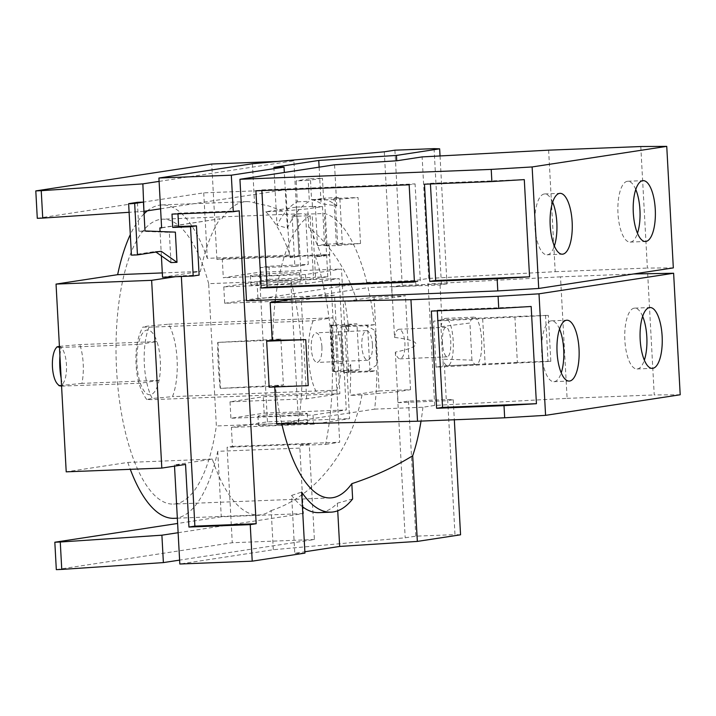 <?xml version="1.0" encoding="UTF-8"?>
<svg xmlns="http://www.w3.org/2000/svg" width="716" height="716" viewBox="0 0 716 716"><rect width="100%" height="100%" fill="white"/><g stroke="black" fill="none" stroke-linecap="round" stroke-linejoin="round"><path stroke-width="0.54" stroke-dasharray="3.58 2.69" d="M326.988 244.138L324.5 198.162L339.823 197.553L342.32 243.538L326.988 244.138L317.51 245.588L315.38 206.333L312.462 206.781L312.095 200.05L324.5 198.162M336.377 244.442L333.889 198.466L358.045 197.518L360.533 243.494L336.377 244.442L342.32 243.538M333.889 198.466L339.823 197.553M552.654 202.163A30.448 11.044 87.8 0 0 544.661 193.946A30.448 11.044 87.8 0 0 534.87 226.05A30.448 11.044 87.8 0 0 547.051 254.798A30.448 11.044 87.8 0 0 554.372 245.973M635.763 189.463A30.448 11.044 87.8 0 0 627.762 181.246A30.448 11.044 87.8 0 0 617.98 213.35A30.448 11.044 87.8 0 0 630.152 242.097A30.448 11.044 87.8 0 0 637.482 233.273M348.853 331.741L348.495 325.118L345.577 325.252L345.703 327.543L348.853 331.741A156.804 56.904 -92.2 0 0 344.906 301.525L374.065 297.068L405.444 295.833L392.198 297.856L356.917 301.051L344.906 301.525M359.432 369.814L334.014 370.995L331.526 325.01L356.935 323.829L359.432 369.814L350.992 371.103L350.634 364.48L347.94 368.946A156.804 56.904 -92.2 0 1 347.949 371.255L335.115 371.756L333.567 348.71L332.627 325.78L345.461 325.27A156.804 56.904 -92.2 0 1 345.703 327.543M321.949 346.804C321.18 338.167 319.193 333.504 315.998 332.824C312.668 333.951 311.075 339.16 311.218 348.441C311.988 357.087 313.966 361.75 317.17 362.43C320.5 361.303 322.093 356.094 321.949 346.804M372.49 344.638C371.729 335.992 369.742 331.329 366.547 330.649C363.218 331.776 361.625 336.985 361.768 346.275C362.529 354.912 364.516 359.575 367.72 360.255C371.049 359.128 372.642 353.919 372.49 344.638M312.462 206.781L322.495 206.575L307.764 208.821L282.722 211.086L265.815 211.748L296.406 207.076L299.073 256.346L323.596 255.379L315.416 256.632L321.547 256.391L329.727 255.138L329.181 245.132L317.51 245.588M333.37 325.359L331.741 325.61L334.238 371.586L335.858 371.344L333.441 371.434L330.944 325.458L333.37 325.359L329.53 254.475L323.596 255.379L329.727 255.138M331.526 325.01L329.915 325.261L332.412 371.237L334.014 370.995M374.065 297.068L379.149 390.945L410.528 389.71L405.444 295.833M471.942 360.139L469.929 323.014L440.94 326.693L442.694 359.163L471.942 360.139A23.7 6.641 87.5 0 0 476.042 364.489A23.7 6.641 87.5 0 0 481.617 339.59A23.7 6.641 87.5 0 0 474.001 317.134A23.7 6.641 87.5 0 0 469.929 323.014M255.907 190.814L261.832 189.91L415.083 183.896L409.158 184.8M261.832 189.91L261.868 190.581M414.385 281.343L420.346 281.111L415.083 183.896M170.963 262.575L169.325 232.369L138.967 231.196L144.999 230.955M138.967 231.196L137.4 202.333M131.422 255.138L155.157 251.504L161.198 251.271M360.533 243.494L337.764 245.561L324.616 245.83L329.181 245.132M322.495 206.575L324.616 245.83M337.764 245.561L335.267 199.576L358.045 197.518M312.095 200.05L335.267 199.576M321.547 256.391A156.804 56.904 87.8 0 0 308.757 227.205L307.764 208.821M297.319 201.822L309.348 201.348A156.804 56.904 87.8 0 0 287.349 228.144L277.002 225.209A156.804 56.904 -92.2 0 1 297.319 201.822L296.182 180.888L308.211 180.423L309.348 201.348M311.567 199.639A156.804 56.904 -92.2 0 1 321.099 203.675L336.771 205.913A156.804 56.904 87.8 0 0 323.596 199.173L311.567 199.639L310.431 178.714L296.182 180.888M310.431 178.714L322.46 178.239L308.211 180.423M323.596 199.173L322.46 178.239M424.481 184.2L430.405 183.296L524.291 179.609M430.405 183.296L430.441 183.967M559.527 329.047A30.448 11.044 87.8 0 0 551.526 320.822A30.448 11.044 87.8 0 0 541.743 352.925A30.448 11.044 87.8 0 0 553.915 381.673A30.448 11.044 87.8 0 0 561.246 372.848M642.637 316.338A30.448 11.044 87.8 0 0 634.636 308.122A30.448 11.044 87.8 0 0 624.853 340.225A30.448 11.044 87.8 0 0 637.025 368.973A30.448 11.044 87.8 0 0 644.355 360.148M296.406 207.076L315.38 206.333M143.934 211.301L129.104 212.294M265.815 211.748A156.804 56.904 -92.2 0 1 290.893 257.59L299.073 256.346M159.095 181.39L293.882 160.796L299.055 256.274L290.284 257.617A156.804 56.904 87.8 0 0 289.416 255.111L285.872 189.642L160.581 208.795M379.149 390.945L349.99 395.402L362.001 394.928L397.291 391.733L410.528 389.71M348.495 325.118L356.935 323.829M350.634 364.48A156.804 56.904 -92.2 0 1 349.99 395.402M347.94 368.946L348.065 371.237L350.992 371.103M331.741 325.61L332.627 325.78M335.115 371.756L334.238 371.586M178.123 532.713L303.414 513.569L299.87 448.1A156.804 56.904 87.8 0 0 300.452 445.37L325.583 444.385A156.804 56.904 87.8 0 0 331.812 348.781A156.804 56.904 87.8 0 0 315.416 256.632M356.917 301.051C347 270.192 330.944 245.57 308.757 227.205M300.452 445.37L309.223 444.027L314.396 539.515L179.609 560.118M283.912 273.002A24.684 0.94 176.9 0 1 299.664 273.029A24.684 0.94 176.9 0 1 266.101 275.723A24.684 0.94 176.9 0 1 250.358 275.705A24.684 0.94 176.9 0 1 283.912 273.002M284.404 282.131A24.684 0.94 176.9 0 1 300.156 282.158A24.684 0.94 176.9 0 1 266.603 284.852A24.684 0.94 176.9 0 1 250.851 284.834A24.684 0.94 176.9 0 1 284.404 282.131M292.021 422.637A24.684 0.94 -3.1 0 0 258.458 425.34A24.684 0.94 -3.1 0 0 274.21 425.358A24.684 0.94 -3.1 0 0 307.764 422.664A24.684 0.94 -3.1 0 0 292.021 422.637M291.519 413.508A24.684 0.94 -3.1 0 0 257.966 416.211A24.684 0.94 -3.1 0 0 273.718 416.229A24.684 0.94 -3.1 0 0 307.271 413.535A24.684 0.94 -3.1 0 0 291.519 413.508M329.915 325.261L330.944 325.458M333.441 371.434L332.412 371.237M306.636 398.821L301.302 300.29L224.681 303.298L257.921 298.214L334.542 295.207L339.876 393.737L263.255 396.745L230.015 401.828L306.636 398.821L339.876 393.737M334.542 295.207L301.302 300.29M257.921 298.214L257.035 281.791L223.786 286.874L305.929 283.652L305.437 274.523L341.496 269.01L349.596 418.645L313.536 424.158L313.044 415.029L230.901 418.251L264.15 413.168L263.255 396.745M305.929 283.652L339.169 278.569L346.284 409.946L313.044 415.029M325.583 444.385L339.697 442.228L335.858 371.344M545.529 315.282L548.017 361.258L517.373 362.466L514.885 316.481L548.331 315.371L433.583 321.162L436.071 367.147L550.828 361.347L548.331 315.371M440.94 326.693A23.7 6.641 -92.5 0 1 445.594 318.36A23.7 6.641 -92.5 0 1 453.201 340.807A23.7 6.641 -92.5 0 1 447.625 365.715A23.7 6.641 -92.5 0 1 442.694 359.163M442.488 342.803A14.812 4.153 -92.5 0 1 445.978 327.239A14.812 4.153 -92.5 0 1 450.731 341.272A14.812 4.153 -92.5 0 1 447.249 356.837A14.812 4.153 -92.5 0 1 442.488 342.803M394.525 337.406C395.384 332.296 396.87 329.575 398.982 329.262C402.186 329.933 404.173 334.596 404.934 343.241C405.077 352.523 403.484 357.731 400.163 358.859C398.203 358.77 396.592 356.532 395.322 352.129C409.06 349.301 415.933 346.571 415.951 343.94C415.656 341.326 408.514 339.142 394.525 337.406L391.786 286.874L440.054 284.977L446.972 283.921L402.231 285.272L391.786 286.874M395.322 352.129L398.06 402.669L408.496 401.067L447.661 399.537L454.982 534.628L415.817 536.168L405.193 537.788L273.306 549.727L179.823 564.011M517.373 362.466L443.276 365.912L442.909 359.128M441.154 326.711L440.788 319.927L514.885 316.481M414.421 282.014L420.346 281.111M408.496 401.067L415.817 536.168M397.291 391.733L405.193 537.788M185.551 464.46L174.453 464.899L212.312 459.108A156.804 56.904 87.8 0 0 258.628 515.001A156.804 56.904 87.8 0 0 271.185 510.535L273.306 549.727M271.185 510.535C315.371 496.474 351.61 450.346 362.001 394.928M174.453 464.899L174.516 466.143M199.129 275.096L181.318 275.794L175.384 276.707M181.318 275.794L181.354 276.474M162.541 277.208L200.408 271.427A156.804 56.904 -92.2 0 1 220.152 218.729L161.619 227.876M161.386 255.863L160.071 231.536M161.601 227.679L220.152 218.729M171.992 214.12L177.935 213.216L177.971 213.887M169.325 232.369L175.366 232.127M155.157 251.504L155.963 252.068M252.399 163.74L254.52 202.923A156.804 56.904 87.8 0 0 246.322 201.635A156.804 56.904 87.8 0 0 221.888 218.666M282.722 211.086L268.813 205.984L254.52 202.923M384.295 151.801L392.198 297.856M394.91 150.181L402.231 285.272M434.075 148.642L441.387 283.742M319.121 167.159L321.099 203.675M273.87 167.311L277.002 225.209M287.349 228.144L284.333 172.475M334.542 164.805L336.771 205.913M297.865 216.178L292.146 216.196L294.867 266.468L260.597 267.533L268.983 266.254L308.274 264.428L305.553 214.147L324.366 213.52A142.547 51.731 -92.2 0 1 366.816 282.399L275.767 296.317A142.547 51.731 -92.2 0 1 310.118 215.695L297.865 216.178L301.284 279.437L313.545 278.954L327.794 276.779L315.532 277.253L312.113 214.003M294.867 266.468L308.274 264.428M268.983 266.254L269.699 279.392L315.532 277.253M301.284 279.437L261.313 280.672L269.699 279.392M261.313 280.672L260.597 267.533M640.784 146.538L647.371 268.061L673.326 267.891M366.816 282.399L415.083 280.511L428.714 278.426L555.204 271.686L548.626 150.163M555.204 271.686L647.371 268.061M431.354 311.075L437.279 310.171L437.315 310.842M437.279 310.171L531.165 306.484M550.828 361.347L548.017 361.258M290.893 257.59L290.284 257.617M299.055 256.274L216.921 259.505L222.264 258.682L329.53 254.475M216.921 259.505L211.748 164.018M278.13 161.413L293.882 160.796M37.286 218.308L203.729 192.864L285.872 189.642M289.416 255.111L207.282 258.342A156.804 56.904 87.8 0 0 161.834 204.946A156.804 56.904 87.8 0 0 147.398 210.808M203.729 192.864L207.282 258.342M144.068 213.789A156.804 56.904 87.8 0 0 130.312 234.606M162.308 272.921L200.408 271.427M212.312 459.108L127.824 462.429L66.212 471.844M127.824 462.429A156.804 56.904 87.8 0 0 130.294 469.329M174.131 518.321A156.804 56.904 87.8 0 0 217.727 451.322L299.87 448.1M217.727 451.322L221.28 516.791L303.414 513.569M221.28 516.791L177.622 523.468M56.313 569.632L232.261 542.737L314.396 539.515M309.223 444.027L227.088 447.258L232.261 542.737M313.536 424.158L231.393 427.38L232.431 446.435L227.088 447.258M232.431 446.435L339.697 442.228M231.393 427.38L267.462 421.867L349.596 418.645M267.462 421.867L259.353 272.232L341.496 269.01M305.437 274.523L223.294 277.745L259.353 272.232M257.035 281.791L339.169 278.569M264.15 413.168L346.284 409.946M230.015 401.828L230.901 418.251M223.786 286.874L224.681 303.298M222.264 258.682L223.294 277.745M428.714 278.426L422.136 156.902M440.036 155.945L446.972 283.921M440.788 319.927L433.583 321.162M482.673 318.88L485.171 364.856M436.071 367.147L443.276 365.912M398.06 402.669L446.328 400.772L444.43 365.867M441.942 319.882L440.054 284.977M447.661 399.537L453.237 399.716L446.328 400.772M453.237 399.716L454.329 419.773M460.558 534.807L454.982 534.628M352.639 498.971L337.325 503.214A156.804 56.904 -92.2 0 1 318.996 512.629M302.429 506.686A156.804 56.904 -92.2 0 1 291.636 495.4L294.768 553.298L304.873 551.759M337.325 503.214L337.728 510.785M269.144 387.177L274.711 386.318L308.238 385.638M291.636 495.4L301.642 492.089M304.944 553.11L294.768 553.298M177.935 213.216L239.234 210.808M57.414 383.892A19.43 7.053 87.8 0 0 60.502 385.289A19.43 7.053 87.8 0 0 66.463 364.82A19.43 7.053 87.8 0 0 58.408 346.508A19.43 7.053 87.8 0 0 56.009 348.119M59.419 346.365L79.816 344.602L156.938 341.577A32.39 11.751 87.8 0 0 138.251 344.432L61.12 347.457A32.39 11.751 87.8 0 0 59.938 356.031M61.12 347.457L59.473 347.332M61.576 386.121L140.345 383.212A32.39 11.751 87.8 0 1 136.962 364.175A32.39 11.751 87.8 0 1 138.251 344.432L156.938 341.577A32.39 11.751 87.8 0 1 160.321 360.604A32.39 11.751 87.8 0 1 159.041 380.357L81.91 383.382A32.39 11.751 87.8 0 0 83.199 363.639A32.39 11.751 87.8 0 0 79.816 344.602M340.897 326.711L367.55 325.771L370.038 371.756L343.385 372.696L340.897 326.711L346.15 325.905L348.638 371.89L376.858 370.709A142.547 51.731 -92.2 0 1 374.656 409.131L276.761 424.096M343.385 372.696L348.638 371.89M310.118 215.695L313.545 278.954M292.146 216.196A142.547 51.731 -92.2 0 1 300.89 213.753A142.547 51.731 -92.2 0 1 305.553 214.147M327.794 276.779L324.366 213.52M275.347 299.655A142.547 51.731 -92.2 0 1 275.767 296.317L246.51 300.792M274.747 386.953L274.711 386.318M647.658 273.414L654.236 394.937L680.2 394.767M374.656 409.131L422.923 407.234L434.71 405.435L567.099 398.365L560.512 276.841L633.562 273.968M567.099 398.365L654.236 394.937M434.71 405.435L428.132 283.912L416.336 285.711L368.069 287.608A142.547 51.731 -92.2 0 1 374.37 324.733L346.15 325.905M560.512 276.841L428.132 283.912M208.651 283.679A142.547 51.731 87.8 0 0 162.389 219.194A142.547 51.731 87.8 0 0 116.565 369.492A142.547 51.731 87.8 0 0 173.576 504.073A142.547 51.731 87.8 0 0 216.357 425.975L208.651 283.679L290.794 280.457A142.547 51.731 -92.2 0 1 301.534 350.554A142.547 51.731 -92.2 0 1 298.5 422.753L216.357 425.975M298.5 422.753L291.806 299.261M291.797 299.011L290.794 280.457M335.446 334.999L336.985 363.442L342.695 363.218L341.147 334.775L335.446 334.999L336.985 363.442M342.695 363.218A142.547 51.731 87.8 0 0 342.176 348.952A142.547 51.731 87.8 0 0 341.147 334.775M376.142 345.04L376.419 350.187A142.547 51.731 -92.2 0 1 376.849 364.856L374.987 330.497A142.547 51.731 -92.2 0 1 376.142 345.04L376.419 350.187M376.849 364.856L368.015 371.058M365.527 325.073L374.987 330.497M422.923 407.234A142.547 51.731 -92.2 0 1 421.026 421.08M415.083 280.511A142.547 51.731 -92.2 0 1 416.336 285.711M281.827 423.988A142.547 51.731 -92.2 0 1 281.674 423.344A142.547 51.731 -92.2 0 1 275.383 386.219L220.215 388.385A142.547 51.731 -92.2 0 1 218.291 365.5A142.547 51.731 -92.2 0 1 217.718 342.4L272.885 340.234A142.547 51.731 -92.2 0 1 275.096 301.821M217.95 342.364L220.447 388.349L283.393 384.993L280.896 339.017L217.718 342.4M81.91 383.382L59.115 385.718M159.041 380.357L140.345 383.212A32.39 11.751 87.8 0 0 159.041 380.357M61.137 378.164A32.39 11.751 87.8 0 0 63.223 386.237M168.573 324.214L332.734 317.77L313.098 320.768L148.946 327.212L142.842 327.078L147.236 326.165L168.573 324.214A45.359 16.459 87.8 0 1 177.076 359.423A45.359 16.459 87.8 0 1 172.493 396.628L151.166 398.579L146.771 399.537L152.866 399.626L317.018 393.182L336.654 390.184A45.359 16.459 87.8 0 0 341.237 352.97A45.359 16.459 87.8 0 0 332.734 317.77M370.038 371.756L376.858 370.709M374.37 324.733L367.55 325.771M294.043 298.921L368.069 287.608M280.896 339.017L272.885 340.234M275.383 386.219L283.393 384.993M336.654 390.184L172.493 396.628M313.098 320.768A45.359 16.459 87.8 0 0 308.515 357.973A45.359 16.459 87.8 0 0 317.018 393.182M148.946 327.212A45.359 16.459 87.8 0 0 144.355 364.417A45.359 16.459 87.8 0 0 152.866 399.626M366.547 330.649L315.998 332.824M367.72 360.255L317.17 362.43M544.661 193.946L559.984 193.347M547.051 254.798L562.373 254.189M627.762 181.246L643.093 180.647M630.152 242.097L645.483 241.489M299.664 273.029L300.156 282.158M250.358 275.705L250.851 284.834M257.966 416.211L258.458 425.34M307.271 413.535L307.764 422.664M476.042 364.489L447.625 365.715M474.001 317.134L445.594 318.36M445.978 327.239L398.982 329.262M447.249 356.837L400.163 358.859M551.526 320.822L566.857 320.222M553.915 381.673L569.247 381.073M634.636 308.122L649.958 307.522M637.025 368.973L652.348 368.373M161.834 204.946L246.322 201.635M177.335 518.196L258.628 515.001M300.89 213.753L162.389 219.194M330.47 497.915L173.576 504.073M146.771 399.537C140.354 390.838 136.792 379.131 136.085 364.408C135.252 349.336 137.508 336.896 142.842 327.078"/><path stroke-width="1.07" d="M554.372 245.973A30.448 11.044 87.8 0 0 556.833 222.694A30.448 11.044 87.8 0 0 552.654 202.163M637.482 233.273A30.448 11.044 87.8 0 0 639.943 209.994A30.448 11.044 87.8 0 0 635.763 189.463M261.868 190.581L267.104 287.125L414.385 281.343M143.433 202.1L144.999 230.955L175.366 232.127L176.995 262.333L161.198 251.271L137.454 254.896L134.671 203.434L143.433 202.1L137.4 202.333L128.638 203.675L134.671 203.434M128.638 203.675L131.422 255.138L137.454 254.896M524.291 179.609L529.554 276.824L497.137 278.766L429.743 281.415L424.481 184.2L491.874 181.551L524.291 179.609M430.441 183.967L435.668 280.511L529.554 276.824M550.192 225.451A30.448 11.044 -92.2 0 1 559.984 193.347A30.448 11.044 -92.2 0 1 572.156 222.094A30.448 11.044 -92.2 0 1 562.373 254.189A30.448 11.044 -92.2 0 1 550.192 225.451M633.302 212.75A30.448 11.044 -92.2 0 1 643.093 180.647A30.448 11.044 -92.2 0 1 655.265 209.394A30.448 11.044 -92.2 0 1 645.483 241.489A30.448 11.044 -92.2 0 1 633.302 212.75M561.246 372.848A30.448 11.044 87.8 0 0 563.707 349.569A30.448 11.044 87.8 0 0 559.527 329.047M644.355 360.148A30.448 11.044 87.8 0 0 646.817 336.869A30.448 11.044 87.8 0 0 642.637 316.338M129.104 212.294L42.727 218.094L41.242 190.689L142.869 183.869L143.934 211.301M142.869 183.869L159.095 181.39M160.581 208.795L144.355 211.274M60.269 542.012L161.897 535.192L163.382 562.597L61.755 569.417L60.269 542.012L54.828 542.227L56.313 569.632L61.755 569.417M161.897 535.192L178.123 532.713M179.609 560.118L163.382 562.597M255.907 190.814L409.158 184.8L414.421 282.014L261.179 288.038L255.907 190.814M267.104 287.125L261.179 288.038M435.668 280.511L429.743 281.415M174.516 466.143L179.823 564.011L252.22 561.165L304.944 553.11L301.642 492.089A156.804 56.904 87.8 0 0 331.025 512.155A156.804 56.904 87.8 0 0 352.639 498.971L351.816 483.676A142.547 51.731 -92.2 0 1 330.47 497.915A142.547 51.731 -92.2 0 1 281.827 423.988M181.354 276.474L194.877 526.135L188.943 527.048L185.551 464.46L161.807 468.085L151.64 280.332L175.384 276.707L193.195 276.009L199.129 275.096L196.461 225.835L190.528 226.739L193.195 276.009M190.528 226.739L172.717 227.437L178.651 226.533L196.461 225.835M175.384 276.707L162.541 277.208L161.386 255.863M160.071 231.536L159.874 227.939L161.601 227.679M159.874 227.939L161.619 227.876L158.916 178.024L231.313 175.187L233.291 211.712L239.234 210.808L256.176 523.727L250.242 524.64L252.22 561.165M177.971 213.887L178.651 226.533M172.717 227.437L171.992 214.12L233.291 211.712M155.963 252.068L170.963 262.575L176.995 262.333M231.313 175.187L284.046 167.123L273.87 167.311L318.763 160.456L396.44 155.426L439.651 148.83L434.075 148.642L394.91 150.181L384.295 151.801L252.399 163.74L158.916 178.024M318.763 160.456L319.121 167.159M284.046 167.123L284.333 172.475L334.542 164.805L396.727 160.787L396.44 155.426M491.874 181.551L491.221 169.397L532.131 166.944L538.718 288.467L497.799 290.92L497.137 278.766M538.718 288.467L673.326 267.891L666.748 146.368L532.131 166.944M666.748 146.368L640.784 146.538L548.626 150.163L422.136 156.902L396.727 160.787M436.617 408.29L431.354 311.075L498.748 308.426L531.165 306.484L536.427 403.699L504.01 405.65L436.617 408.29L442.542 407.386L536.427 403.699M437.315 310.842L442.542 407.386M557.066 352.326A30.448 11.044 -92.2 0 1 566.857 320.222A30.448 11.044 -92.2 0 1 579.029 348.969A30.448 11.044 -92.2 0 1 569.247 381.073A30.448 11.044 -92.2 0 1 557.066 352.326M640.176 339.626A30.448 11.044 -92.2 0 1 649.958 307.522A30.448 11.044 -92.2 0 1 662.139 336.269A30.448 11.044 -92.2 0 1 652.348 368.373A30.448 11.044 -92.2 0 1 640.176 339.626M41.242 190.689L35.8 190.904L211.748 164.018L278.13 161.413M35.8 190.904L37.286 218.308L42.727 218.094M147.398 210.808A156.804 56.904 87.8 0 0 144.068 213.789M130.312 234.606A156.804 56.904 87.8 0 0 117.648 274.675L162.308 272.921M161.807 468.085L66.212 471.844L56.045 284.091L117.648 274.675M56.045 284.091L151.64 280.332M130.294 469.329A156.804 56.904 87.8 0 0 174.131 518.321L177.335 518.196M177.622 523.468L54.828 542.227M439.651 148.83L440.036 155.945M454.329 419.773L460.558 534.807L417.339 541.412L339.661 546.442L304.873 551.759M331.025 512.155L318.996 512.629A156.804 56.904 -92.2 0 1 302.429 506.686M337.728 510.785L339.661 546.442M497.799 290.92L246.51 300.792L239.932 179.269L491.221 169.397M305.75 339.653L272.223 340.342L266.656 341.192L269.144 387.177L308.238 385.638L305.75 339.653L266.656 341.192M250.242 524.64L188.943 527.048M194.877 526.135L256.176 523.727M239.932 179.269L284.333 172.475M59.473 347.332L57.003 346.857L56.009 348.119A19.43 7.053 87.8 0 0 52.447 366.968A19.43 7.053 87.8 0 0 57.414 383.892L59.115 385.718L61.576 386.121M59.938 356.031A32.39 11.751 87.8 0 0 59.84 367.21A32.39 11.751 87.8 0 0 61.137 378.164M57.003 346.857L59.419 346.365M272.223 340.342L270.174 302.573L410.948 299.7L417.526 421.223L276.761 424.096L274.747 386.953M498.748 308.426L498.085 296.272L539.005 293.82L545.583 415.343L504.673 417.795L504.01 405.65M410.948 299.7L498.085 296.272M417.526 421.223L504.673 417.795M545.583 415.343L680.2 394.767L673.622 273.244L539.005 293.82M673.622 273.244L633.562 273.968M421.026 421.08A142.547 51.731 -92.2 0 1 412.702 455.734L417.339 541.412M412.702 455.734C394.57 466.966 374.271 476.274 351.816 483.676M270.174 302.573L275.096 301.821A142.547 51.731 -92.2 0 1 275.347 299.655M275.096 301.821L294.043 298.921"/></g></svg>
